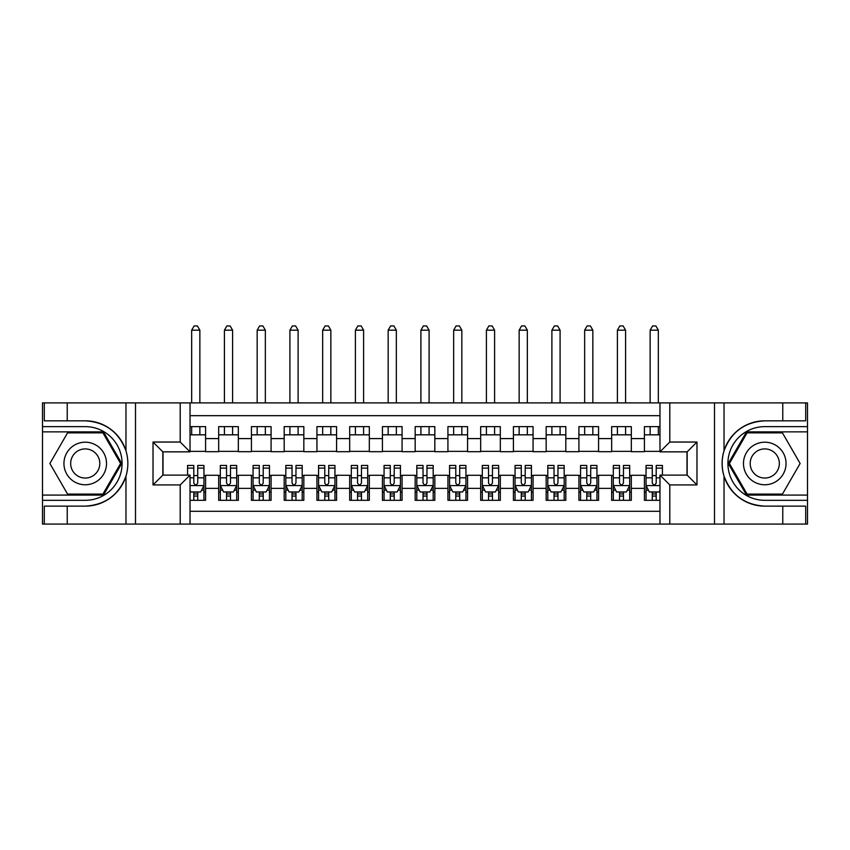 <?xml version="1.0" encoding="UTF-8"?>
<svg xmlns="http://www.w3.org/2000/svg" width="850" height="850" viewBox="0 0 850 850"><rect width="100%" height="100%" fill="white"/><g stroke="black" fill="none" stroke-linecap="round" stroke-linejoin="round"><path stroke-width="1.27" d="M190.028 524.067L659.972 524.067L659.972 475.108L687.151 475.108L687.151 451.849L659.972 451.849L659.972 402.9L190.028 402.9L190.028 451.849L162.849 451.849L162.849 475.108L190.028 475.108L190.028 524.067L67.224 524.067L67.224 506.132L85.234 506.132C105.283 504.921 118.862 494.923 125.97 476.149C128.467 467.712 128.467 459.266 125.97 450.808C118.862 432.034 105.283 422.036 85.234 420.824L67.224 420.824L67.224 402.9L42.5 402.9L42.5 495.082L103.477 495.082L121.731 463.484L103.477 431.874L42.5 431.874M659.972 426.636L644.417 426.636L644.417 438.589L631.316 438.589L631.316 451.69L644.417 451.69L644.417 438.589M631.316 438.589L631.316 426.636L611.66 426.636L611.66 438.589L598.57 438.589L598.57 451.69L611.66 451.69L611.66 438.589M598.57 438.589L598.57 426.636L578.914 426.636L578.914 438.589L565.813 438.589L565.813 451.69L578.914 451.69L578.914 438.589M565.813 438.589L565.813 426.636L546.168 426.636L546.168 438.589L533.067 438.589L533.067 451.69L546.168 451.69L546.168 438.589M533.067 438.589L533.067 426.636L513.421 426.636L513.421 438.589L500.321 438.589L500.321 451.69L513.421 451.69L513.421 438.589M500.321 438.589L500.321 426.636L480.675 426.636L480.675 438.589L467.574 438.589L467.574 451.69L480.675 451.69L480.675 438.589M467.574 438.589L467.574 426.636L447.929 426.636L447.929 438.589L434.828 438.589L434.828 451.69L447.929 451.69L447.929 438.589M434.828 438.589L434.828 426.636L415.172 426.636L415.172 438.589L402.071 438.589L402.071 451.69L415.172 451.69L415.172 438.589M402.071 438.589L402.071 426.636L382.426 426.636L382.426 438.589L369.325 438.589L369.325 451.69L382.426 451.69L382.426 438.589M369.325 438.589L369.325 426.636L349.679 426.636L349.679 438.589L336.579 438.589L336.579 451.69L349.679 451.69L349.679 438.589M336.579 438.589L336.579 426.636L316.933 426.636L316.933 438.589L303.832 438.589L303.832 451.69L316.933 451.69L316.933 438.589M303.832 438.589L303.832 426.636L284.187 426.636L284.187 438.589L271.086 438.589L271.086 451.69L284.187 451.69L284.187 438.589M271.086 438.589L271.086 426.636L251.43 426.636L251.43 438.589L238.34 438.589L238.34 451.69L251.43 451.69L251.43 438.589M238.34 438.589L238.34 426.636L218.684 426.636L218.684 451.69L205.583 451.69L205.583 426.636L190.028 426.636M190.028 500.321L205.583 500.321L205.583 475.267L218.684 475.267L218.684 500.321L238.34 500.321L238.34 475.267L251.43 475.267L251.43 488.368L238.34 488.368M251.43 488.368L251.43 500.321L271.086 500.321L271.086 475.267L284.187 475.267L284.187 488.368L271.086 488.368M284.187 488.368L284.187 500.321L303.832 500.321L303.832 475.267L316.933 475.267L316.933 488.368L303.832 488.368M316.933 488.368L316.933 500.321L336.579 500.321L336.579 475.267L349.679 475.267L349.679 488.368L336.579 488.368M349.679 488.368L349.679 500.321L369.325 500.321L369.325 475.267L382.426 475.267L382.426 488.368L369.325 488.368M382.426 488.368L382.426 500.321L402.071 500.321L402.071 475.267L415.172 475.267L415.172 488.368L402.071 488.368M415.172 488.368L415.172 500.321L434.828 500.321L434.828 475.267L447.929 475.267L447.929 488.368L434.828 488.368M447.929 488.368L447.929 500.321L467.574 500.321L467.574 475.267L480.675 475.267L480.675 488.368L467.574 488.368M480.675 488.368L480.675 500.321L500.321 500.321L500.321 475.267L513.421 475.267L513.421 488.368L500.321 488.368M513.421 488.368L513.421 500.321L533.067 500.321L533.067 475.267L546.168 475.267L546.168 488.368L533.067 488.368M546.168 488.368L546.168 500.321L565.813 500.321L565.813 475.267L578.914 475.267L578.914 488.368L565.813 488.368M578.914 488.368L578.914 500.321L598.57 500.321L598.57 475.267L611.66 475.267L611.66 488.368L598.57 488.368M611.66 488.368L611.66 500.321L631.316 500.321L631.316 475.267L644.417 475.267L644.417 488.368L631.316 488.368M659.972 415.671L190.028 415.671M190.028 511.296L659.972 511.296M644.417 488.368L644.417 500.321L659.972 500.321M163.009 451.849L163.009 475.108M686.991 475.108L686.991 451.849M190.028 434.828L205.583 434.828M190.028 451.361L205.583 451.361M193.8 475.596L197.731 475.596M203.947 475.596L205.583 475.596M193.8 492.129L197.731 492.129M203.947 492.129L205.583 492.129M218.684 451.361L238.34 451.361M218.684 434.828L238.34 434.828M218.684 475.596L220.32 475.596M226.546 475.596L230.477 475.596M236.693 475.596L238.34 475.596M218.684 492.129L220.32 492.129M226.546 492.129L230.477 492.129M236.693 492.129L238.34 492.129M251.43 475.596L253.066 475.596M259.293 475.596L263.224 475.596M269.45 475.596L271.086 475.596M251.43 492.129L253.066 492.129M259.293 492.129L263.224 492.129M269.45 492.129L271.086 492.129M251.43 434.828L271.086 434.828M251.43 451.361L271.086 451.361M284.187 475.596L285.823 475.596M292.039 475.596L295.97 475.596M302.196 475.596L303.832 475.596M284.187 492.129L285.823 492.129M292.039 492.129L295.97 492.129M302.196 492.129L303.832 492.129M284.187 434.828L303.832 434.828M284.187 451.361L303.832 451.361M316.933 475.596L318.569 475.596M324.785 475.596L328.716 475.596M334.942 475.596L336.579 475.596M316.933 492.129L318.569 492.129M324.785 492.129L328.716 492.129M334.942 492.129L336.579 492.129M316.933 434.828L336.579 434.828M316.933 451.361L336.579 451.361M349.679 475.596L351.316 475.596M357.542 475.596L361.473 475.596M367.689 475.596L369.325 475.596M349.679 492.129L351.316 492.129M357.542 492.129L361.473 492.129M367.689 492.129L369.325 492.129M349.679 434.828L369.325 434.828M349.679 451.361L369.325 451.361M382.426 475.596L384.062 475.596M390.288 475.596L394.219 475.596M400.435 475.596L402.071 475.596M382.426 492.129L384.062 492.129M390.288 492.129L394.219 492.129M400.435 492.129L402.071 492.129M382.426 434.828L402.071 434.828M382.426 451.361L402.071 451.361M415.172 475.596L416.808 475.596M423.034 475.596L426.966 475.596M433.192 475.596L434.828 475.596M415.172 492.129L416.808 492.129M423.034 492.129L426.966 492.129M433.192 492.129L434.828 492.129M415.172 434.828L434.828 434.828M415.172 451.361L434.828 451.361M447.929 475.596L449.565 475.596M455.781 475.596L459.712 475.596M465.938 475.596L467.574 475.596M447.929 492.129L449.565 492.129M455.781 492.129L459.712 492.129M465.938 492.129L467.574 492.129M447.929 434.828L467.574 434.828M447.929 451.361L467.574 451.361M480.675 475.596L482.311 475.596M488.527 475.596L492.458 475.596M498.684 475.596L500.321 475.596M480.675 492.129L482.311 492.129M488.527 492.129L492.458 492.129M498.684 492.129L500.321 492.129M480.675 434.828L500.321 434.828M480.675 451.361L500.321 451.361M513.421 475.596L515.058 475.596M521.284 475.596L525.215 475.596M531.431 475.596L533.067 475.596M513.421 492.129L515.058 492.129M521.284 492.129L525.215 492.129M531.431 492.129L533.067 492.129M513.421 434.828L533.067 434.828M513.421 451.361L533.067 451.361M546.168 475.596L547.804 475.596M554.03 475.596L557.961 475.596M564.177 475.596L565.813 475.596M546.168 492.129L547.804 492.129M554.03 492.129L557.961 492.129M564.177 492.129L565.813 492.129M546.168 434.828L565.813 434.828M546.168 451.361L565.813 451.361M578.914 475.596L580.55 475.596M586.776 475.596L590.707 475.596M596.934 475.596L598.57 475.596M578.914 492.129L580.55 492.129M586.776 492.129L590.707 492.129M596.934 492.129L598.57 492.129M578.914 434.828L598.57 434.828M578.914 451.361L598.57 451.361M611.66 475.596L613.307 475.596M619.523 475.596L623.454 475.596M629.68 475.596L631.316 475.596M611.66 492.129L613.307 492.129M619.523 492.129L623.454 492.129M629.68 492.129L631.316 492.129M611.66 434.828L631.316 434.828M611.66 451.361L631.316 451.361M644.417 475.596L646.053 475.596M652.269 475.596L656.2 475.596M644.417 492.129L646.053 492.129M652.269 492.129L656.2 492.129M644.417 434.828L659.972 434.828M644.417 451.361L659.972 451.361M193.8 496.06L197.731 496.06M190.028 490.333L190.846 491.969L200.674 491.969L203.947 485.424L203.947 465.449L197.731 465.449L197.731 468.116L203.947 468.116M203.947 485.424L203.947 500.321M187.574 475.108L187.574 465.449L193.8 465.449L193.8 482.959C195.107 485.488 196.414 485.488 197.731 482.959L197.731 468.116M197.731 491.969L197.731 500.321M193.8 500.321L193.8 491.969M199.856 434.828L199.856 426.636M199.856 402.9L199.856 330.193L191.664 330.193L191.664 402.9M191.664 434.828L191.664 426.636M191.664 330.193L194.129 325.933L197.402 325.933L199.856 330.193M95.88 445.049A21.282 21.282 0 0 0 66.799 452.837A21.282 21.282 0 0 0 74.598 481.918A21.282 21.282 0 0 0 103.668 474.119A21.282 21.282 0 0 0 95.88 445.049M92.522 450.861A14.578 14.578 0 0 0 72.611 456.195A14.578 14.578 0 0 0 77.945 476.096A14.578 14.578 0 0 0 97.856 470.762A14.578 14.578 0 0 0 92.522 450.861M102.914 494.094L67.554 494.094L49.884 463.484L67.554 432.862L102.914 432.862L120.594 463.484L102.914 494.094M775.402 445.049A21.282 21.282 0 0 0 746.332 452.837A21.282 21.282 0 0 0 754.12 481.918A21.282 21.282 0 0 0 783.201 474.119A21.282 21.282 0 0 0 775.402 445.049M772.055 450.861A14.578 14.578 0 0 0 752.144 456.195A14.578 14.578 0 0 0 757.477 476.096A14.578 14.578 0 0 0 777.389 470.762A14.578 14.578 0 0 0 772.055 450.861M782.446 494.094L747.086 494.094L729.406 463.484L747.086 432.862L782.446 432.862L800.116 463.484L782.446 494.094M180.211 524.067L180.211 484.925L153.021 484.925L153.021 442.032L180.211 442.032L180.211 402.9L135.501 402.9L135.501 524.067M85.234 420.824A42.659 42.659 0 0 1 125.97 450.808L125.97 402.9L67.224 402.9M67.224 524.067L42.5 524.067L42.5 495.082M42.5 500.321L85.234 500.321A36.837 36.837 0 0 0 122.081 463.484A36.837 36.837 0 0 0 85.234 426.636L42.5 426.636M85.234 506.132A42.659 42.659 0 0 0 125.97 476.149L125.97 524.067M125.97 402.9L135.501 402.9M180.211 402.9L190.028 402.9M67.224 506.132L44.306 506.132L44.306 524.067M67.224 420.824L44.306 420.824L44.306 402.9M180.211 484.925L190.028 475.108M153.021 484.925L162.849 475.108M153.021 442.032L162.849 451.849M180.211 442.032L190.028 451.849M659.972 402.9L782.776 402.9L782.776 420.824L764.766 420.824C744.717 422.036 731.138 432.034 724.03 450.808C721.533 459.244 721.533 467.691 724.03 476.149C731.138 494.923 744.717 504.921 764.766 506.132L782.776 506.132L782.776 524.067L807.5 524.067L807.5 431.874L746.523 431.874L728.269 463.484L746.523 495.082L807.5 495.082M669.789 402.9L669.789 442.032L696.979 442.032L696.979 484.925L669.789 484.925L669.789 524.067L714.499 524.067L714.499 402.9M724.03 476.149L724.03 524.067L782.776 524.067M782.776 402.9L807.5 402.9L807.5 431.874M807.5 426.636L764.766 426.636A36.837 36.837 0 0 0 727.919 463.484A36.837 36.837 0 0 0 764.766 500.321L807.5 500.321M764.766 420.824A42.659 42.659 0 0 0 722.107 463.484A42.659 42.659 0 0 0 764.766 506.132M724.03 524.067L714.499 524.067M669.789 524.067L659.972 524.067M782.776 420.824L805.694 420.824L805.694 402.9M782.776 506.132L805.694 506.132L805.694 524.067M669.789 442.032L659.972 451.849M696.979 442.032L687.151 451.849M696.979 484.925L687.151 475.108M669.789 484.925L659.972 475.108M226.546 496.06L230.477 496.06M220.32 468.116L226.546 468.116L226.546 465.449L220.32 465.449L220.32 485.424L223.603 491.969L233.421 491.969L236.693 485.424L236.693 465.449L230.477 465.449L230.477 468.116L236.693 468.116M236.693 485.424L236.693 500.321M220.32 485.424L220.32 500.321M230.477 491.969L230.477 500.321M226.546 500.321L226.546 491.969M226.546 468.116L226.546 482.959C227.853 485.488 229.16 485.488 230.477 482.959L230.477 468.116M232.602 434.828L232.602 426.636M232.602 402.9L232.602 330.193L224.421 330.193L224.421 402.9M224.421 434.828L224.421 426.636M224.421 330.193L226.876 325.933L230.148 325.933L232.602 330.193M259.293 496.06L263.224 496.06M253.066 468.116L259.293 468.116L259.293 465.449L253.066 465.449L253.066 485.424L256.349 491.969L266.167 491.969L269.45 485.424L269.45 465.449L263.224 465.449L263.224 468.116L269.45 468.116M269.45 485.424L269.45 500.321M253.066 485.424L253.066 500.321M263.224 491.969L263.224 500.321M259.293 500.321L259.293 491.969M259.293 468.116L259.293 482.959C260.599 485.488 261.917 485.488 263.224 482.959L263.224 468.116M265.349 434.828L265.349 426.636M265.349 402.9L265.349 330.193L257.168 330.193L257.168 402.9M257.168 434.828L257.168 426.636M257.168 330.193L259.622 325.933L262.894 325.933L265.349 330.193M292.039 496.06L295.97 496.06M285.823 468.116L292.039 468.116L292.039 465.449L285.823 465.449L285.823 485.424L289.096 491.969L298.924 491.969L302.196 485.424L302.196 465.449L295.97 465.449L295.97 468.116L302.196 468.116M302.196 485.424L302.196 500.321M285.823 485.424L285.823 500.321M295.97 491.969L295.97 500.321M292.039 500.321L292.039 491.969M292.039 468.116L292.039 482.959C293.346 485.488 294.663 485.488 295.97 482.959L295.97 468.116M298.106 434.828L298.106 426.636M298.106 402.9L298.106 330.193L289.914 330.193L289.914 402.9M289.914 434.828L289.914 426.636M289.914 330.193L292.368 325.933L295.641 325.933L298.106 330.193M324.785 496.06L328.716 496.06M318.569 468.116L324.785 468.116L324.785 465.449L318.569 465.449L318.569 485.424L321.842 491.969L331.67 491.969L334.942 485.424L334.942 465.449L328.716 465.449L328.716 468.116L334.942 468.116M334.942 485.424L334.942 500.321M318.569 485.424L318.569 500.321M328.716 491.969L328.716 500.321M324.785 500.321L324.785 491.969M324.785 468.116L324.785 482.959C326.103 485.488 327.409 485.488 328.716 482.959L328.716 468.116M330.852 434.828L330.852 426.636M330.852 402.9L330.852 330.193L322.66 330.193L322.66 402.9M322.66 434.828L322.66 426.636M322.66 330.193L325.114 325.933L328.397 325.933L330.852 330.193M357.542 496.06L361.473 496.06M351.316 468.116L357.542 468.116L357.542 465.449L351.316 465.449L351.316 485.424L354.588 491.969L364.416 491.969L367.689 485.424L367.689 465.449L361.473 465.449L361.473 468.116L367.689 468.116M367.689 485.424L367.689 500.321M351.316 485.424L351.316 500.321M361.473 491.969L361.473 500.321M357.542 500.321L357.542 491.969M357.542 468.116L357.542 482.959C358.849 485.488 360.156 485.488 361.473 482.959L361.473 468.116M363.598 434.828L363.598 426.636M363.598 402.9L363.598 330.193L355.406 330.193L355.406 402.9M355.406 434.828L355.406 426.636M355.406 330.193L357.871 325.933L361.144 325.933L363.598 330.193M390.288 496.06L394.219 496.06M384.062 468.116L390.288 468.116L390.288 465.449L384.062 465.449L384.062 485.424L387.334 491.969L397.163 491.969L400.435 485.424L400.435 465.449L394.219 465.449L394.219 468.116L400.435 468.116M400.435 485.424L400.435 500.321M384.062 485.424L384.062 500.321M394.219 491.969L394.219 500.321M390.288 500.321L390.288 491.969M390.288 468.116L390.288 482.959C391.595 485.488 392.902 485.488 394.219 482.959L394.219 468.116M396.344 434.828L396.344 426.636M396.344 402.9L396.344 330.193L388.163 330.193L388.163 402.9M388.163 434.828L388.163 426.636M388.163 330.193L390.618 325.933L393.89 325.933L396.344 330.193M423.034 496.06L426.966 496.06M416.808 468.116L423.034 468.116L423.034 465.449L416.808 465.449L416.808 485.424L420.091 491.969L429.909 491.969L433.192 485.424L433.192 465.449L426.966 465.449L426.966 468.116L433.192 468.116M433.192 485.424L433.192 500.321M416.808 485.424L416.808 500.321M426.966 491.969L426.966 500.321M423.034 500.321L423.034 491.969M423.034 468.116L423.034 482.959C424.341 485.488 425.648 485.488 426.966 482.959L426.966 468.116M429.091 434.828L429.091 426.636M429.091 402.9L429.091 330.193L420.909 330.193L420.909 402.9M420.909 434.828L420.909 426.636M420.909 330.193L423.364 325.933L426.636 325.933L429.091 330.193M455.781 496.06L459.712 496.06M449.565 468.116L455.781 468.116L455.781 465.449L449.565 465.449L449.565 485.424L452.837 491.969L462.666 491.969L465.938 485.424L465.938 465.449L459.712 465.449L459.712 468.116L465.938 468.116M465.938 485.424L465.938 500.321M449.565 485.424L449.565 500.321M459.712 491.969L459.712 500.321M455.781 500.321L455.781 491.969M455.781 468.116L455.781 482.959C457.087 485.488 458.405 485.488 459.712 482.959L459.712 468.116M461.837 434.828L461.837 426.636M461.837 402.9L461.837 330.193L453.656 330.193L453.656 402.9M453.656 434.828L453.656 426.636M453.656 330.193L456.11 325.933L459.382 325.933L461.837 330.193M488.527 496.06L492.458 496.06M482.311 468.116L488.527 468.116L488.527 465.449L482.311 465.449L482.311 485.424L485.584 491.969L495.412 491.969L498.684 485.424L498.684 465.449L492.458 465.449L492.458 468.116L498.684 468.116M498.684 485.424L498.684 500.321M482.311 485.424L482.311 500.321M492.458 491.969L492.458 500.321M488.527 500.321L488.527 491.969M488.527 468.116L488.527 482.959C489.844 485.488 491.151 485.488 492.458 482.959L492.458 468.116M494.594 434.828L494.594 426.636M494.594 402.9L494.594 330.193L486.402 330.193L486.402 402.9M486.402 434.828L486.402 426.636M486.402 330.193L488.856 325.933L492.129 325.933L494.594 330.193M521.284 496.06L525.215 496.06M515.058 468.116L521.284 468.116L521.284 465.449L515.058 465.449L515.058 485.424L518.33 491.969L528.158 491.969L531.431 485.424L531.431 465.449L525.215 465.449L525.215 468.116L531.431 468.116M531.431 485.424L531.431 500.321M515.058 485.424L515.058 500.321M525.215 491.969L525.215 500.321M521.284 500.321L521.284 491.969M521.284 468.116L521.284 482.959C522.591 485.488 523.898 485.488 525.215 482.959L525.215 468.116M527.34 434.828L527.34 426.636M527.34 402.9L527.34 330.193L519.148 330.193L519.148 402.9M519.148 434.828L519.148 426.636M519.148 330.193L521.602 325.933L524.886 325.933L527.34 330.193M554.03 496.06L557.961 496.06M547.804 468.116L554.03 468.116L554.03 465.449L547.804 465.449L547.804 485.424L551.076 491.969L560.904 491.969L564.177 485.424L564.177 465.449L557.961 465.449L557.961 468.116L564.177 468.116M564.177 485.424L564.177 500.321M547.804 485.424L547.804 500.321M557.961 491.969L557.961 500.321M554.03 500.321L554.03 491.969M554.03 468.116L554.03 482.959C555.337 485.488 556.644 485.488 557.961 482.959L557.961 468.116M560.086 434.828L560.086 426.636M560.086 402.9L560.086 330.193L551.894 330.193L551.894 402.9M551.894 434.828L551.894 426.636M551.894 330.193L554.359 325.933L557.632 325.933L560.086 330.193M586.776 496.06L590.707 496.06M580.55 468.116L586.776 468.116L586.776 465.449L580.55 465.449L580.55 485.424L583.833 491.969L593.651 491.969L596.934 485.424L596.934 465.449L590.707 465.449L590.707 468.116L596.934 468.116M596.934 485.424L596.934 500.321M580.55 485.424L580.55 500.321M590.707 491.969L590.707 500.321M586.776 500.321L586.776 491.969M586.776 468.116L586.776 482.959C588.083 485.488 589.39 485.488 590.707 482.959L590.707 468.116M592.832 434.828L592.832 426.636M592.832 402.9L592.832 330.193L584.651 330.193L584.651 402.9M584.651 434.828L584.651 426.636M584.651 330.193L587.106 325.933L590.378 325.933L592.832 330.193M619.523 496.06L623.454 496.06M613.307 468.116L619.523 468.116L619.523 465.449L613.307 465.449L613.307 485.424L616.579 491.969L626.397 491.969L629.68 485.424L629.68 465.449L623.454 465.449L623.454 468.116L629.68 468.116M629.68 485.424L629.68 500.321M613.307 485.424L613.307 500.321M623.454 491.969L623.454 500.321M619.523 500.321L619.523 491.969M619.523 468.116L619.523 482.959C620.829 485.488 622.147 485.488 623.454 482.959L623.454 468.116M625.579 434.828L625.579 426.636M625.579 402.9L625.579 330.193L617.398 330.193L617.398 402.9M617.398 434.828L617.398 426.636M617.398 330.193L619.852 325.933L623.124 325.933L625.579 330.193M652.269 496.06L656.2 496.06M662.426 468.116L662.426 465.449L656.2 465.449L656.2 468.116L662.426 468.116L662.426 475.108M648.423 490.163L646.053 490.163L646.053 465.449L652.269 465.449L652.269 482.959C653.586 485.488 654.893 485.488 656.2 482.959L656.2 468.116M646.053 490.163L646.053 500.321M646.053 485.424L649.326 491.969L659.154 491.969L659.972 490.333M656.2 491.969L656.2 500.321M652.269 500.321L652.269 491.969M658.336 434.828L658.336 426.636M658.336 402.9L658.336 330.193L650.144 330.193L650.144 402.9M650.144 434.828L650.144 426.636M650.144 330.193L652.598 325.933L655.871 325.933L658.336 330.193M218.684 488.368L205.583 488.368M218.684 438.589L205.583 438.589M190.028 485.584L203.862 485.584M203.947 490.163L201.577 490.163M187.574 468.116L193.8 468.116M197.731 477.828L203.947 477.828M190.028 477.828L193.8 477.828M193.8 493.978L197.731 493.978M724.03 402.9L724.03 450.808M220.405 485.584L236.619 485.584M236.693 490.163L234.324 490.163M222.7 490.163L220.32 490.163M230.477 477.828L236.693 477.828M220.32 477.828L226.546 477.828M226.546 493.978L230.477 493.978M253.151 485.584L269.365 485.584M269.45 490.163L267.07 490.163M255.446 490.163L253.066 490.163M263.224 477.828L269.45 477.828M253.066 477.828L259.293 477.828M259.293 493.978L263.224 493.978M285.897 485.584L302.111 485.584M302.196 490.163L299.816 490.163M288.192 490.163L285.823 490.163M295.97 477.828L302.196 477.828M285.823 477.828L292.039 477.828M292.039 493.978L295.97 493.978M318.654 485.584L334.858 485.584M334.942 490.163L332.573 490.163M320.939 490.163L318.569 490.163M328.716 477.828L334.942 477.828M318.569 477.828L324.785 477.828M324.785 493.978L328.716 493.978M351.401 485.584L367.604 485.584M367.689 490.163L365.319 490.163M353.685 490.163L351.316 490.163M361.473 477.828L367.689 477.828M351.316 477.828L357.542 477.828M357.542 493.978L361.473 493.978M384.147 485.584L400.361 485.584M400.435 490.163L398.066 490.163M386.442 490.163L384.062 490.163M394.219 477.828L400.435 477.828M384.062 477.828L390.288 477.828M390.288 493.978L394.219 493.978M416.893 485.584L433.107 485.584M433.192 490.163L430.812 490.163M419.188 490.163L416.808 490.163M426.966 477.828L433.192 477.828M416.808 477.828L423.034 477.828M423.034 493.978L426.966 493.978M449.639 485.584L465.853 485.584M465.938 490.163L463.558 490.163M451.934 490.163L449.565 490.163M459.712 477.828L465.938 477.828M449.565 477.828L455.781 477.828M455.781 493.978L459.712 493.978M482.396 485.584L498.599 485.584M498.684 490.163L496.315 490.163M484.681 490.163L482.311 490.163M492.458 477.828L498.684 477.828M482.311 477.828L488.527 477.828M488.527 493.978L492.458 493.978M515.142 485.584L531.346 485.584M531.431 490.163L529.061 490.163M517.427 490.163L515.058 490.163M525.215 477.828L531.431 477.828M515.058 477.828L521.284 477.828M521.284 493.978L525.215 493.978M547.889 485.584L564.102 485.584M564.177 490.163L561.808 490.163M550.184 490.163L547.804 490.163M557.961 477.828L564.177 477.828M547.804 477.828L554.03 477.828M554.03 493.978L557.961 493.978M580.635 485.584L596.849 485.584M596.934 490.163L594.554 490.163M582.93 490.163L580.55 490.163M590.707 477.828L596.934 477.828M580.55 477.828L586.776 477.828M586.776 493.978L590.707 493.978M613.381 485.584L629.595 485.584M629.68 490.163L627.3 490.163M615.676 490.163L613.307 490.163M623.454 477.828L629.68 477.828M613.307 477.828L619.523 477.828M619.523 493.978L623.454 493.978M646.128 485.584L659.972 485.584M646.053 468.116L652.269 468.116M656.2 477.828L659.972 477.828M646.053 477.828L652.269 477.828M652.269 493.978L656.2 493.978"/></g></svg>
